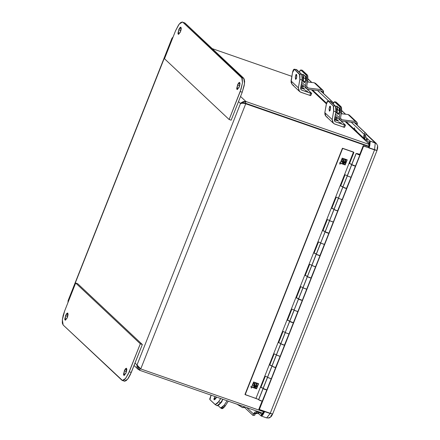 <?xml version="1.0" encoding="UTF-8"?>
<svg xmlns="http://www.w3.org/2000/svg" width="440" height="440" viewBox="0 0 440 440"><rect width="100%" height="100%" fill="white"/><g stroke="black" fill="none" stroke-linecap="round" stroke-linejoin="round"><path stroke-width="0.66" d="M335.555 101.943L336.039 102.003L341.539 107.564L341.632 111.403L340.543 117.733L341.5 112.283L341.176 106.832L336.039 102.003L334.532 101.734L336.039 102.003L334.763 101.855L339.9 106.678L341.176 106.832L339.9 106.678L340.225 112.134L341.5 112.283L340.225 112.134L339.268 117.579L335.456 113.999L339.268 117.579L339.79 119.928L341.841 121.121L340.153 120.34L339.268 117.579L340.439 110.363L340.098 106.964L334.532 101.734L333.173 103.922L333.751 102.41L334.532 101.734M337.53 106.59L336.815 109.219L336.798 111.518L337.139 112.453L338.773 113.988L337.139 112.453L335.775 112.189L337.139 112.453L337.53 106.59M338.063 114.367L335.863 112.299L338.063 114.367M339.163 108.125L339.449 111.667L338.228 114.45L339.273 112.574L339.504 109.059L339.163 108.125L336.963 106.051L339.163 108.125M335.962 107.102L336.963 106.051L336.435 106.172L335.962 107.102M342.067 119.834L341.066 119.367L340.543 117.733L340.67 118.811L341.709 119.752L355.427 121.434L356.702 122.023L357.049 124.977L357.335 124.267L357.297 122.975L356.593 121.93L355.427 121.434L348.079 114.532L355.427 121.434L342.067 119.834L340.543 118.399L342.067 119.834M356.692 122.018L349.355 115.121L348.079 114.532L341.248 113.713L348.079 114.532L349.366 115.132M339.014 113.443L338.074 113.328L339.014 113.443M356.043 124.146L355.784 122.997L355.195 122.727L341.841 121.121L355.195 122.727L355.933 123.172L356.081 124.031M351.94 140.514L351.593 140.19L351.94 140.514M228.305 401.175L224.774 406.555L222.723 408.546L221.766 408.672L225.28 405.834L224.202 405.168L220.693 408.007L218.081 405.565L220.616 407.946L221.65 407.88L224.202 405.168L225.28 405.834L228.305 401.175M222.772 399.476L219.747 404.002L221.667 402.028L222.772 399.476M221.689 408.611L220.693 408.007M244.547 407.479L242.193 407.424L237.006 404.206L242.781 407.682L244.547 407.479M227.079 400.752L224.202 405.168L227.079 400.752M242.919 406.307L243.469 406.466L242.919 406.307M216.629 397.111L214 399.79L215.1 396.577L213.966 398.739L214.148 399.861L215.446 398.998L216.629 397.111M222.893 399.295L219.511 404.283L217.993 405.614L217.036 405.735L220.55 402.897L222.893 399.295M220.726 398.541L218.658 401.726L220.55 402.897L218.658 401.726L215.144 404.569L209.935 399.68L211.085 395.181L209.698 398.992L209.935 399.68L215.331 404.635L217.619 403.111L220.726 398.541M216.959 405.68L215.144 404.569M243.018 103.197L240.521 103.493L137 364.952L136.895 366.526L137.715 368.803L139.585 370.271L263.153 413.32L139.585 370.271L140.201 368.715L139.585 370.271L137 364.952L140.751 368.935L245.74 103.769L245.316 103.367L245.74 103.769L243.018 103.197L245.316 103.367L369.012 146.46L245.316 103.367L243.837 103.235M369.067 146.273L245.339 103.169L245.977 101.558L369.424 144.568L245.977 101.558L245.339 103.169L243.337 103.219L245.339 103.169L369.067 146.273M240.922 102.944L243.573 101.431L245.977 101.558L240.559 96.47L245.977 101.558L240.521 103.493L240.933 102.933M140.751 368.935L263.967 411.862L140.751 368.935L245.74 103.769L368.94 146.685L245.74 103.769L242.638 103.175L240.521 103.493L238.519 101.618L240.521 103.493L137 364.952L135.003 363.077L137 364.952L138.111 367.175L140.751 368.935M311.399 89.766L326.398 103.862L311.399 89.766M345.186 121.523L369.452 144.337L345.186 121.523M212.19 48.609L291.847 76.362L212.19 48.609M68.013 301.147L68.371 300.443L67.931 302.638L68.074 301.048L172.491 37.565L171.908 38.5L172.205 39.281L171.892 38.984L68.371 300.443L68.684 300.74L68.371 300.443L68.029 301.186M173.206 36.746L171.892 38.984L173.206 36.746M180.741 30.564L180.174 32.417L180.741 30.564L178.706 29.854L180.741 30.564L181.11 29.727L180.741 30.564M180.543 31.581L178.382 34.293L178.706 29.854L180.873 27.143L180.796 30.883L181.286 28.292L180.802 27.126L179.955 27.638L178.998 29.194L177.969 33.143L178.09 33.974L178.701 34.276L180.543 31.581M239.498 85.795L238.931 87.648L239.498 85.795L237.468 85.091L239.498 85.795L239.866 84.959L239.498 85.795M239.299 86.812L237.138 89.524L237.468 85.091L239.63 82.374L239.553 86.114L240.042 83.523L239.558 82.357L238.711 82.868L237.754 84.425L236.726 88.374L236.847 89.205L237.457 89.507L239.299 86.812M184.525 22.753L244.222 79.019L244.624 81.68L244.211 85.531L242.242 92.219L231.165 120.197L229.136 119.493L240.213 91.509L242.242 92.219L244.514 83.496L243.738 78.265L241.709 77.555L182.947 22.325L184.976 23.029L243.738 78.265L241.709 77.555L242.484 82.786L240.213 91.509L242.242 92.219L231.165 120.197L229.136 119.493L164.5 58.735L229.136 119.493L241.021 89.271L242.484 82.786L242.193 78.309L182.947 22.325L184.976 23.029L182.292 22L180.571 22.677L178.536 25.003L175.582 30.756L179.218 24.074L182.512 22.055M175.582 30.756L164.5 58.735L175.582 30.756M295.598 79.382L295.372 76.543L296.346 74.316L296.703 77.22L295.598 79.382L296.312 78.76L296.786 76.467L296.593 74.542L296.202 74.344L295.906 74.696L295.29 77.292L295.598 79.382M303.259 87.159L300.971 86.207L303.259 87.159M307.67 91.3L305.14 90.365L307.67 91.3M302.566 88.116L300.993 87.538L303.512 88.748L302.61 88.05L303.534 88.644L302.198 88.226L303.573 88.764L301.279 87.791L302.555 88.094M300.724 87.632L304.282 89.073L303.413 88.259L300.773 87.34L303.413 88.259L304.255 89.133L300.724 87.632M300.96 88.116L304.832 89.337L303.732 88.303L304.832 89.337L300.96 88.116M300.784 87.274L303.732 88.303L300.784 87.274M303.347 86.317L301.092 85.536L303.347 86.317M311.724 93.434L310.679 95.629L300.927 92.29L299.552 91.46L298.392 87.835L298.843 90.563L300.295 92.004L309.832 95.392L310.69 93.225L301.785 90.123L300.751 89.15L301.785 90.123L311.652 93.462L307.18 89.128L311.68 93.352L310.69 93.225L309.832 95.392L310.816 95.524M301.785 90.123L301.164 89.743L300.641 88.105L302.093 79.849L300.608 88.429L301.02 89.595L301.785 90.123M296.148 69.509L301.763 74.399L302.247 75.719L302.093 79.849L301.763 74.399L296.626 69.57L294.145 69.185L296.626 69.57L294.377 69.3L299.514 74.129L301.763 74.399L299.514 74.129L299.844 79.58L302.093 79.849L299.844 79.58L298.392 87.835L291.043 80.933L292.204 84.557L291.038 82.346L292.495 72.677L294.377 69.3L299.877 74.861L299.97 78.7L298.392 87.835L291.043 80.933L292.672 71.836L293.37 69.861L294.151 69.185M293.579 85.388L292.38 84.711M126.687 370.816L126.319 371.652L124.289 370.948L126.451 368.231L126.121 372.669L123.959 375.386L124.289 370.948L126.319 371.652L125.752 373.505L126.687 370.816M67.931 315.584L67.556 316.421L65.527 315.716L67.694 313L67.364 317.438L65.203 320.155L65.527 315.716L67.556 316.421L66.99 318.274L67.931 315.584M122.331 380.479L124.35 381.178L127.639 379.159L131.28 372.477L142.357 344.498L140.327 343.789L142.357 344.498L77.726 283.74L75.697 283.036L77.726 283.74L142.357 344.498L130.361 374.611L128.321 378.23L126.291 380.556L124.57 381.233L123.91 380.908M129.25 371.773L125.609 378.45L122.32 380.474L121.88 380.204L63.123 324.973L122.54 380.523L124.262 379.852L125.257 378.879L128.332 373.901L140.327 343.789L75.697 283.036L64.614 311.014L75.697 283.036L140.327 343.789L129.25 371.773L131.28 372.477L129.25 371.773M63.123 324.973L62.343 319.737L64.614 311.014L63.146 315.507L62.343 319.737L62.337 323.059L63.123 324.973M126.121 372.669L126.863 369.38L126.379 368.214L125.532 368.731L124.575 370.282L123.547 374.231L123.668 375.067L124.278 375.364L126.121 372.669M67.364 317.438L68.107 314.149L67.623 312.983L66.776 313.5L65.819 315.051L64.785 319L64.911 319.831L65.522 320.133L67.364 317.438M329.384 111.139L329.159 108.301L330.132 106.073L330.49 108.977L329.384 111.139L330.099 110.517L330.572 108.224L330.38 106.304L330.132 106.073L329.692 106.453L329.076 109.054L329.384 111.139M337.046 118.916L334.757 117.97L337.046 118.916M341.457 123.057L338.927 122.128L341.457 123.057M336.347 119.873L335.049 119.532L337.359 120.522L336.309 119.768L337.32 120.401L335.979 119.983L337.359 120.522L335.082 119.559L336.353 119.873M334.51 119.394L338.069 120.83L337.2 120.016L334.56 119.097L337.2 120.016L338.041 120.896L334.51 119.394M334.747 119.873L338.618 121.094L337.519 120.059L338.618 121.094L334.747 119.873M334.57 119.031L337.519 120.059L334.57 119.031M337.128 118.08L334.879 117.293L337.128 118.08M345.51 125.191L344.465 127.386L334.714 124.053L333.339 123.217L332.173 119.597L332.629 122.32L334.081 123.767L343.618 127.155L344.476 124.982L335.572 121.88L334.538 120.907L335.572 121.88L345.439 125.219L340.967 120.885L345.466 125.109L344.476 124.982L343.618 127.155L344.603 127.281M335.572 121.88L334.95 121.501L334.422 119.867L335.88 111.612L334.395 120.186L334.631 121.099L335.572 121.88M329.934 101.272L335.748 106.447L336.105 108.185L335.88 111.612L335.55 106.156L330.413 101.332L327.932 100.942L330.413 101.332L328.163 101.063L333.3 105.886L335.55 106.156L333.3 105.886L333.63 111.342L335.88 111.612L333.63 111.342L332.173 119.597L324.83 112.689L325.991 116.314L333.339 123.217M327.366 117.145L326.166 116.468M326.002 116.325L324.995 114.785L324.83 112.689L326.282 104.434L327.932 100.942L333.498 106.178L333.757 110.457L332.173 119.597L324.83 112.689L326.458 103.593L327.157 101.618L327.932 100.942M301.769 70.186L302.252 70.246L307.752 75.807L307.846 79.646L306.757 85.971L307.714 80.526L307.389 75.075L302.252 70.246L300.745 69.977L302.252 70.246L300.977 70.092L306.114 74.921L307.389 75.075L306.114 74.921L306.438 80.371L307.714 80.526L306.438 80.371L305.481 85.822L301.67 82.236L305.481 85.822L306.004 88.171L308.055 89.364L306.367 88.583L305.481 85.822L306.652 78.606L306.312 75.207L300.745 69.977L299.387 72.166L299.97 70.653L300.745 69.977M303.743 74.828L303.028 77.457L303.012 79.755L303.353 80.691L304.986 82.231L303.353 80.691L301.989 80.432L303.353 80.691L303.743 74.828M304.282 82.61L302.077 80.542L304.282 82.61M305.377 76.368L305.663 79.91L304.442 82.693L305.486 80.817L305.718 77.303L305.377 76.368L303.177 74.294L305.377 76.368M302.181 75.345L303.177 74.294L302.649 74.415L302.181 75.345M308.281 88.072L307.28 87.609L306.757 85.971L306.884 87.054L307.929 87.995L321.64 89.678L322.916 90.266L323.263 93.214L323.548 92.51L323.51 91.218L322.806 90.172L321.64 89.678L314.298 82.775L321.64 89.678L308.281 88.072L306.757 86.642L308.281 88.072M322.905 90.255L315.568 83.364L314.298 82.775L307.466 81.956L314.298 82.775L315.579 83.375M305.234 81.686L304.288 81.571L305.234 81.686M322.256 92.389L321.998 91.24L321.415 90.97L308.055 89.364L321.415 90.97L322.146 91.41L322.295 92.274M377.416 146.68L377.025 150.348M272.162 414.629L270.71 416.185M316.212 128.067L315.865 127.738L316.212 128.067M255.173 413.947L254.678 415.377L255.173 413.947L253.473 413.98L252.984 415.41L254.678 415.377L252.984 415.41L243.458 406.456L252.984 415.41L253.473 413.98L257.966 413.375L258.605 411.763L259.287 412.082L258.649 413.694L257.966 413.375L258.605 411.763L257.169 411.433L254.639 412.209L253.473 413.98L258.561 411.719L261.591 414.243L260.953 415.855L258.649 413.694L260.953 415.855L261.591 414.243L262.807 413.771L264.154 411.428L261.591 414.243L261.932 414.365L261.591 414.243L261.932 414.365L261.591 414.243L260.953 415.855L261.591 414.243L259.287 412.082L258.649 413.694L256.652 413.105L255.173 413.947M365.442 135.438L366.24 133.612L356.07 124.058L366.24 133.612L365.442 135.438L364.183 134.371L364.98 132.545L366.24 133.612L354.431 122.634L364.98 132.545L363.677 136.158L364.04 138.001L365.074 139.387L366.174 140.079L366.812 138.468L366.168 138.017L365.442 135.438L351.296 122.26L364.183 134.371L364.969 139.288L366.174 140.079L366.812 138.468L367.493 138.787L366.856 140.399L366.174 140.079L366.856 140.399L367.493 138.787L365.761 137.533L365.442 135.438M345.625 114.235L341.709 110.561L345.625 114.235M339.273 108.268L337.513 106.612L339.273 108.268M333.531 102.872L322.289 92.301L333.531 102.872M311.839 82.478L307.923 78.799L311.839 82.478M305.486 76.511L304.475 75.554L305.486 76.511M345.483 114.219L341.704 110.666L345.483 114.219M339.367 108.471L337.475 106.695L339.367 108.471M333.498 102.955L320.65 90.877L333.498 102.955M311.696 82.462L307.918 78.909L311.696 82.462M305.58 76.714L303.688 74.932L305.58 76.714M303.705 74.904L304.475 75.554L303.705 74.904M365.684 137.407L366.812 138.468L365.684 137.407M246.653 407.572L253.473 413.98L246.653 407.572M354.261 128.067L354.464 129.234L355.421 130.246L354.327 128.909L354.42 127.848M364.964 139.288L355.806 130.68L355.245 129.976L356.829 131.296M355.245 129.976L354.888 129.162L355.245 129.976M354.767 128.744L354.888 129.162M303.1 76.956L305.723 79.42L303.1 76.956M307.599 81.186L308.555 82.082L307.599 81.186M317.51 90.497L328.719 101.035L317.51 90.497M336.886 108.713L339.51 111.177L336.886 108.713M341.385 112.943L342.342 113.845L341.385 112.943M376.475 143.605L366.003 134.145L375.276 142.863L369.793 140.954L367.493 138.787L369.793 140.954L369.045 147.983L374.523 149.892L375.276 142.863L369.798 140.954L369.155 142.566L366.856 140.399L369.155 142.566L369.798 140.954L370.194 141.916L369.787 145.722L369.045 147.983L368.621 147.587L369.441 144.447L369.155 142.566L369.793 140.954L376.442 143.566L377.68 145.899L377.641 148.258L377.025 150.409L374.523 149.897L270.149 413.512L259.254 409.723L363.627 146.102L377.02 150.414M261.179 415.998L266.651 417.901L270.144 413.518L264.666 411.609L261.173 415.993L262.653 415.19L264.666 411.604L270.144 413.518L266.673 417.907L266.431 417.764M269.533 417.368L268.703 417.764M375.276 142.863L374.523 149.892L270.149 413.512L272.652 414.024L377.025 150.409L375.144 150.101L368.621 147.587L369.16 142.566L369.798 140.954L375.276 142.863M272.591 414.079L258.836 409.321L262.053 401.181L258.836 409.321L259.254 409.723L363.627 146.102L363.209 145.706L359.733 154.484L363.209 145.706L374.523 149.897L377.025 150.409M266.651 417.901L268.889 418L270.094 417.483L271.524 416.114L272.652 414.029L271.815 414.007L272.541 413.826M358.617 154.55L356.961 153.774L360.256 154.627L357.016 153.753L358.617 154.545M357.429 153.989L358.556 154.413L357.429 153.989M358.485 154.242L356.164 153.549L351.731 164.742L355.438 166.122L352.061 164.967L351.731 164.742L356.103 153.434L358.479 154.644L359.87 154.897L358.485 154.242M355.377 166.012L351.775 164.593M271.178 378.67L267.537 377.399L263.103 388.591L266.811 389.972L264.682 389.411L263.103 388.591L267.597 377.25M266.75 389.862L263.148 388.443M280.044 356.285L276.397 355.014L271.97 366.207L275.677 367.587L271.97 366.207L276.457 354.866M271.904 366.091L267.537 377.399L271.227 378.796L267.537 377.399L271.97 366.207L275.66 367.604L273.543 367.026L272.008 366.058M288.904 333.9L285.263 332.629L280.83 343.822L284.537 345.202L280.83 343.822L285.318 332.481M280.77 343.706L276.397 355.014L280.093 356.411L276.397 355.014L280.83 343.822L284.526 345.219L282.409 344.641L280.874 343.673M297.77 311.514L294.124 310.244L289.691 321.437L293.398 322.817L291.269 322.256L289.691 321.437L294.184 310.096M293.337 322.707L289.735 321.288M306.631 289.13L302.99 287.859L298.557 299.052L302.264 300.432L300.135 299.871L298.557 299.052L303.045 287.711M302.203 300.322L298.601 298.903M315.497 266.745L311.85 265.474L307.417 276.666L311.124 278.047L307.417 276.666L311.911 265.326M307.357 276.551L302.99 287.859L306.68 289.256L302.99 287.859L307.417 276.666L311.113 278.064L308.995 277.486L307.461 276.518M324.357 244.36L320.711 243.089L316.283 254.282L319.99 255.662L316.283 254.282L320.771 242.941M316.217 254.166L311.85 265.474L315.546 266.871L311.85 265.474L316.283 254.282L319.974 255.679L317.861 255.101L316.322 254.133M333.223 221.975L329.577 220.704L325.144 231.897L328.851 233.277L327.091 232.859L325.144 231.897L329.637 220.556M328.79 233.167L325.188 231.748M342.084 199.59L338.437 198.319L334.01 209.512L337.716 210.892L334.01 209.512L338.498 198.165M350.944 177.205L347.303 175.934L338.437 198.319L342.133 199.716L338.377 198.204L333.944 209.396L329.577 220.704L333.267 222.101L329.577 220.704L334.01 209.512L337.7 210.909L335.225 210.177L334.048 209.363M337.651 210.782L342.144 199.7L338.437 198.319L342.87 187.127L346.577 188.474L344.817 188.089L342.81 187.011L346.577 188.507L342.87 187.127L347.364 175.78M338.377 198.204L351.731 164.742L347.303 175.934L351.01 177.315L346.517 188.397M329.516 220.589L333.267 222.101L328.851 233.277L325.144 231.897L320.65 242.979L324.418 244.47L320.711 243.089L324.418 244.437L319.924 255.552M311.79 265.359L315.557 266.855L311.064 277.937M302.923 287.743L306.697 289.24L302.264 300.432L298.557 299.052L294.063 310.134L297.831 311.625L294.124 310.244L297.831 311.591L293.398 322.817L289.691 321.437L285.197 332.519L288.97 334.01L284.477 345.092M288.965 333.977L285.263 332.629L288.965 333.977M276.337 354.899L280.104 356.395L275.611 367.477M267.476 377.284L271.227 378.796L266.811 389.972L263.103 388.591L258.671 399.784L262.378 401.165L260.249 400.604L258.671 399.784L263.043 388.476M359.788 154.341L356.873 153.522L359.788 154.341M256.79 383.746L256.064 383.427L256.361 384.67L256.025 386.54L254.947 384.791L254.975 383.488L254.892 384.736L255.816 386.447L254.892 384.736L255.145 383.889L254.848 383.416L254.474 383.873L253.671 383.328L254.348 384.406L254.078 385.468L253.115 384.885L253.924 385.918L253.682 386.447L254.144 387.189L254.469 386.59L255.607 388.053L254.612 386.216L254.854 385.352L255.712 386.815L256.625 386.656L256.822 383.713L256.064 383.427L256.361 384.67L255.931 386.54L254.892 384.736L255.085 383.68M254.012 383.251L254.298 383.653M253.545 385.49L254.144 387.189L254.408 386.535L254.1 387.112L254.408 386.535L255.365 387.904L255.69 387.959L255.404 387.448M255.074 386.925L254.843 386.584M254.7 386.37L254.793 385.297L254.551 386.161L255.739 388.047L254.551 386.161L254.793 385.297L255.745 386.843L256.399 386.887L256.812 383.823M255.684 386.788L256.322 387.03L256.564 386.595L255.783 386.865M344.449 162.597L343.519 160.881L343.772 160.034L343.481 159.566L343.101 160.023L342.298 159.472L342.98 160.556L342.705 161.618L341.941 160.98L341.809 161.552L342.551 162.069L342.309 162.597L342.771 163.339L343.096 162.739L344.234 164.203L343.239 162.365L343.481 161.502L344.344 162.965L345.257 162.8L345.45 159.863L344.691 159.577L344.988 160.82L344.559 162.685L343.519 160.881L343.717 159.83M343.706 159.753L343.519 160.881L344.465 162.607L343.58 160.936L343.645 159.693M342.645 159.396L342.925 159.803M342.177 161.634L342.771 163.339L343.041 162.685L342.727 163.262L343.041 162.685L344.036 164.093L344.317 164.109L344.031 163.592M343.701 163.075L343.47 162.734M343.327 162.52L343.425 161.447L343.184 162.311L344.372 164.191L343.184 162.311L343.425 161.447L344.372 162.993L345.032 163.037L345.439 159.973M345.301 159.681L345.197 162.745L344.526 163.064L345.004 163.157L345.373 162.443L345.516 160.127L344.817 159.462L344.933 162.063L344.465 162.607M256.762 383.658L256.625 386.656L256.779 383.647M343.607 159.643L343.101 160.023L342.32 159.434L342.98 160.556L342.705 161.618L341.743 161.029L342.205 161.662M253.721 382.25L258.28 383.84L256.427 388.52L251.867 386.931L253.66 382.195L251.806 386.875L253.66 382.195L258.22 383.785L253.66 382.195L258.28 383.84L256.427 388.52L251.867 386.931L253.721 382.25M254.98 383.493L254.474 383.873L253.693 383.29L254.348 384.406L254.078 385.468L253.127 384.857L253.572 385.512M342.348 158.4L346.907 159.989L345.054 164.67L340.494 163.081L342.287 158.345L340.434 163.026L342.287 158.345L346.852 159.935L342.287 158.345L346.907 159.989L345.054 164.67L340.494 163.081L342.348 158.4M256.498 388.762L258.517 383.669L256.559 388.823L251.779 387.156L251.405 388.097L251.719 387.101L256.498 388.762L251.719 387.101L251.196 387.986L251.779 387.156L256.498 388.762M250.652 386.727L251.499 387.024L250.652 386.727M345.125 164.912L347.144 159.819L345.186 164.967L340.406 163.306L340.032 164.246L340.346 163.251L345.125 164.912L340.346 163.251L339.829 164.137L340.406 163.306L345.125 164.912M339.284 162.877L340.131 163.174L339.284 162.877M250.641 386.76L251.559 387.079L251.405 388.097L251.559 387.079L250.641 386.76L251.647 386.854L253.589 381.953L258.588 383.697L256.559 388.823L258.588 383.697L253.589 381.953L251.647 386.854L250.641 386.76M339.273 162.91L340.186 163.229L340.032 164.246L340.186 163.229L339.273 162.91L340.274 163.004L342.216 158.103L347.215 159.841L345.186 164.967L347.215 159.841L342.216 158.103L340.274 163.004L339.273 162.91M260.882 387.437L265.315 376.244L267.531 377.141L265.315 376.244L260.882 387.437L263.098 388.333L260.882 387.437M272.008 365.838L269.786 364.942L272.008 365.838M269.748 365.052L271.964 365.948L269.748 365.052L274.175 353.859L276.392 354.756L274.175 353.859L269.748 365.052M280.869 343.453L278.652 342.557L280.869 343.453M278.608 342.666L280.825 343.563L278.608 342.666L283.041 331.474L285.257 332.37L283.041 331.474L278.608 342.666M285.197 332.514L289.63 321.321M289.729 321.068L287.513 320.172L289.729 321.068M287.469 320.282L289.691 321.178L287.469 320.282L291.902 309.089L294.118 309.986L291.902 309.089L287.469 320.282M294.063 310.129L298.496 298.936M298.595 298.683L296.379 297.786L298.595 298.683M296.334 297.897L298.551 298.793L296.334 297.897L300.768 286.704L302.984 287.601L300.768 286.704L296.334 297.897M307.456 276.298L305.239 275.402L307.456 276.298M305.195 275.512L307.411 276.408L305.195 275.512L309.628 264.319L311.845 265.216L309.628 264.319L305.195 275.512M316.322 253.913L314.105 253.017L316.322 253.913M314.061 253.127L316.277 254.023L314.061 253.127L318.489 241.934L320.711 242.831L318.489 241.934L314.061 253.127M320.65 242.974L325.083 231.781M325.182 231.528L322.966 230.632L325.182 231.528M322.922 230.742L325.138 231.638L322.922 230.742L327.355 219.549L329.571 220.446L327.355 219.549L322.922 230.742M334.048 209.143L331.832 208.247L334.048 209.143M331.788 208.357L334.004 209.253L331.788 208.357L336.215 197.164L338.432 198.061L336.215 197.164L331.788 208.357M342.909 186.758L340.692 185.862L342.909 186.758M340.648 185.972L342.865 186.868L340.648 185.972L345.081 174.779L347.298 175.676L345.081 174.779L340.648 185.972M351.775 164.373L349.553 163.477L351.775 164.373M349.509 163.587L351.731 164.483L349.509 163.587L353.942 152.394L353.364 152.031L353.942 152.394L349.509 163.587M356.103 153.434L351.67 164.626L353.309 165.555L355.427 166.139L359.87 154.93M263.142 388.223L260.926 387.327L263.142 388.223M333.944 209.396L258.61 399.668M258.665 399.526L255.943 398.425L353.436 152.191L353.942 152.394L353.436 152.191L255.943 398.425L245.185 394.68L342.678 148.44L353.436 152.191L342.452 148.231L353.364 152.031L342.452 148.231L342.678 148.44L245.185 394.68L244.959 394.466L342.452 148.231L244.959 394.466L258.665 399.526M262.317 401.055L266.811 389.972M335.165 115.654L340.153 120.34M138.292 369.474L134.046 365.486M68.024 300.8L171.996 38.198M292.204 84.557L299.552 91.46M301.378 83.897L306.367 88.583M354.981 129.905L346.192 121.644M326.557 103.191L312.411 89.887M366.124 133.87L376.437 143.561M351.01 177.315L355.438 166.122M342.144 199.7L346.577 188.507M333.284 222.085L337.716 210.892M324.418 244.47L328.851 233.277M315.557 266.855L319.99 255.662M306.697 289.24L311.124 278.047M297.831 311.625L302.264 300.432M288.97 334.01L293.398 322.817M280.104 356.395L284.537 345.202M271.244 378.78L275.671 367.587M347.237 175.819L351.67 164.626"/></g></svg>
